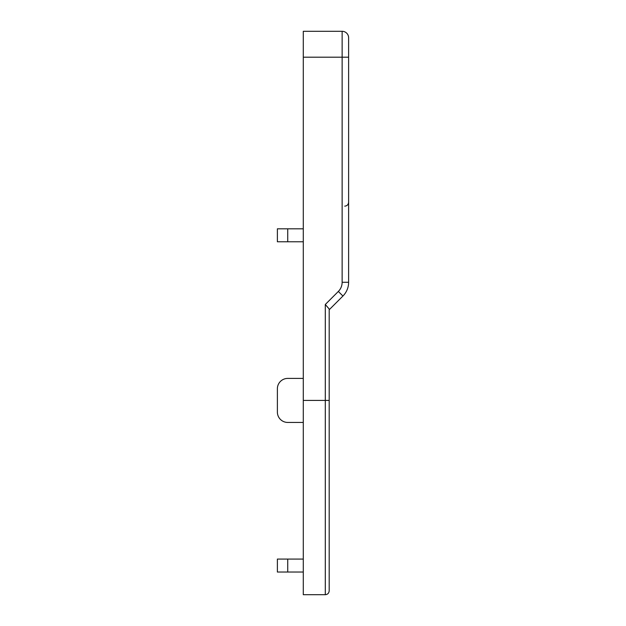 <?xml version="1.0" encoding="UTF-8"?>
<svg xmlns="http://www.w3.org/2000/svg" width="626" height="626" viewBox="0 0 626 626"><rect width="100%" height="100%" fill="white"/><g stroke="black" fill="none" stroke-linecap="round" stroke-linejoin="round"><path stroke-width="0.94" d="M303.289 400.421L303.289 594.7L325.301 594.7L325.301 400.421L303.289 400.421L303.289 31.3L342.14 31.3A6.479 6.479 0 0 1 348.619 37.779L348.619 282.287A19.429 19.429 0 0 1 342.931 296.028L329.19 309.76L329.19 378.409M329.19 400.421L325.301 400.421L325.301 304.486L329.19 308.994L329.19 590.811C328.94 593.198 327.641 594.489 325.301 594.7M277.381 388.769L277.381 412.08L277.381 388.769A10.36 10.36 0 0 1 287.741 378.409L303.289 378.409M287.741 559.081L287.741 572.031L277.381 572.031L277.381 559.081L303.289 559.081M287.741 241.769L277.381 241.769L277.381 228.811L287.741 228.811L287.741 241.769L303.289 241.769M287.741 228.811L303.289 228.811M287.741 572.031L303.289 572.031M277.381 412.08A10.36 10.36 0 0 0 287.741 422.44L303.289 422.44M329.19 309.76L335.826 303.133M325.301 304.486L338.345 291.442A12.95 12.95 0 0 0 342.14 282.287L342.14 57.201L303.289 57.201M348.619 57.201L342.14 57.201L342.14 31.3M342.14 282.287L348.619 282.287A19.429 19.429 0 0 1 342.931 296.028L338.345 291.442M344.73 206.15C347.07 205.938 348.369 204.647 348.619 202.261"/></g></svg>
